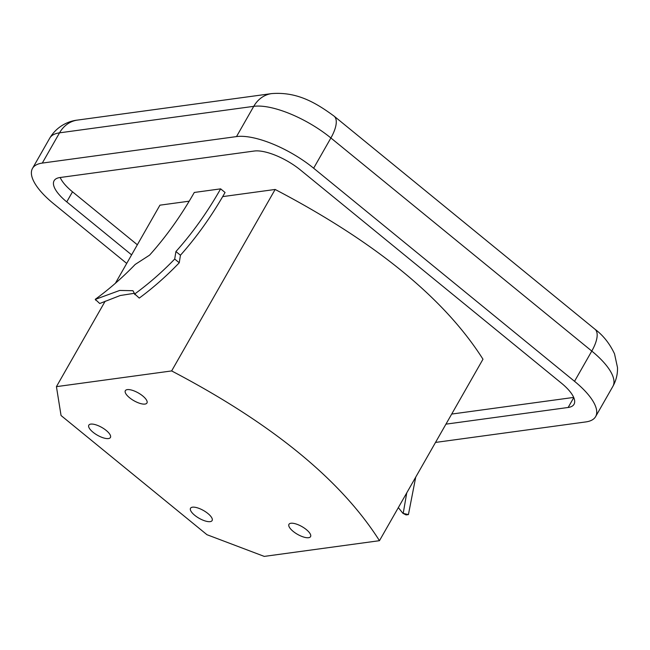 <?xml version="1.0" encoding="UTF-8"?>
<svg xmlns="http://www.w3.org/2000/svg" width="650" height="650" viewBox="0 0 650 650"><rect width="100%" height="100%" fill="white"/><g stroke="black" fill="none" stroke-linecap="round" stroke-linejoin="round"><path stroke-width="0.97" d="M129.561 397.743A12.431 4.461 -150.3 0 0 146.949 403.008A12.431 4.461 -150.3 0 0 142.732 395.947A12.431 4.461 -150.3 0 0 125.344 390.683A12.431 4.461 -150.3 0 0 129.561 397.743M293.174 531.383A12.431 4.461 -150.3 0 0 310.554 536.64A12.431 4.461 -150.3 0 0 306.337 529.587A12.431 4.461 -150.3 0 0 288.957 524.322A12.431 4.461 -150.3 0 0 293.174 531.383M93.031 432.234A12.431 4.461 -150.3 0 0 110.419 437.491A12.431 4.461 -150.3 0 0 106.202 430.438A12.431 4.461 -150.3 0 0 88.814 425.173A12.431 4.461 -150.3 0 0 93.031 432.234M194.74 515.304A12.431 4.461 -150.3 0 0 212.119 520.569A12.431 4.461 -150.3 0 0 207.903 513.508A12.431 4.461 -150.3 0 0 190.523 508.243A12.431 4.461 -150.3 0 0 194.74 515.304M398.409 507.699L402.902 513.313L406.071 514.914L408.419 514.597L415.732 477.108M402.902 513.313L408.419 514.597M406.746 492.871L403.227 513.264M174.704 259.041C162.273 271.944 148.947 283.587 134.737 293.963L139.263 298.09C153.481 287.576 166.806 275.795 179.254 262.762L174.704 259.041L175.923 251.542C192.514 233.041 207.423 212.152 220.634 188.857L194.293 192.457C181.082 215.743 166.173 236.641 149.581 255.141L135.2 264.436C122.769 277.339 109.444 288.974 95.233 299.349L99.726 303.509L120.169 295.531L134.388 293.288M179.254 262.762L180.44 255.239C196.991 236.649 211.859 215.727 225.054 192.473L220.634 188.857M95.712 300.227L95.542 299.309L119.706 290.444L132.933 290.696L134.737 293.963M134.452 294.003L135.159 294.743M105.186 301.169L56.428 386.644L61.051 415.521L206.968 534.706L264.257 556.4L379.47 540.686L482.983 359.214C444.429 298.439 375.148 241.857 275.145 189.459L222.674 196.617M189.191 201.183L159.933 205.173L115.391 283.27M60.182 177.499A37.302 13.39 -150.3 0 0 72.507 191.815L137.345 244.774M451.693 414.066L573.698 397.418M379.47 540.686C340.917 479.903 271.643 423.321 171.641 370.931L56.428 386.644M275.145 189.459L171.641 370.931M435.516 442.431L585.837 421.923A62.172 22.319 -150.3 0 0 595.619 416.609A62.172 22.319 -150.3 0 0 574.535 381.314L313.641 168.212A62.172 22.319 -150.3 0 0 236.502 136.589L42.291 163.085A62.172 22.319 -150.3 0 0 32.5 168.399A62.172 22.319 -150.3 0 0 53.584 203.694L126.718 263.421M445.941 424.149L568.149 407.477A37.302 13.39 -150.3 0 0 574.023 404.284A37.302 13.39 -150.3 0 0 561.364 383.11L300.471 170.016A37.302 13.39 -150.3 0 0 254.191 151.036L59.979 177.531A37.302 13.39 -150.3 0 0 54.104 180.716A37.302 13.39 -150.3 0 0 66.755 201.89L131.601 254.857M175.923 251.542L180.44 255.239M66.755 201.89L72.507 191.815M568.149 407.477L573.771 397.613M574.535 381.314L591.784 351.073A31.086 12.309 -50.8 0 0 594.994 329.241C603.176 335.368 609.684 343.566 614.518 353.827L617.5 367.551C617.703 374.197 616.168 380.469 612.877 386.368A62.172 22.319 -150.3 0 0 591.784 351.073L330.891 137.971A62.172 22.319 -150.3 0 0 253.752 106.34L59.54 132.836L42.291 163.085M49.749 138.149C57.038 125.848 68.998 120.981 77.447 120.096A31.086 26.276 82.2 0 0 59.54 132.836A62.172 22.319 -150.3 0 0 49.749 138.149L32.5 168.399M594.994 329.241L334.1 116.139A31.086 12.309 -50.8 0 1 330.891 137.971L313.641 168.212M236.502 136.589L253.752 106.34A31.086 26.276 82.2 0 1 271.659 93.6L77.447 120.096M612.877 386.368L595.619 416.609M271.659 93.6C297.017 91.626 315.632 102.578 334.1 116.139"/></g></svg>
